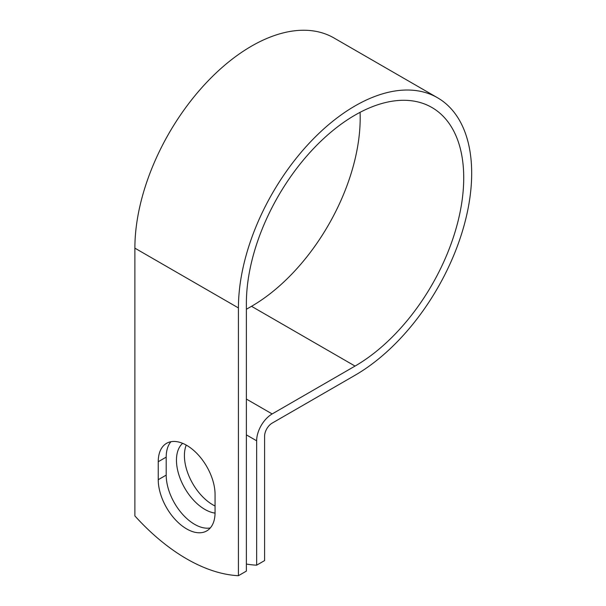 <?xml version="1.0" encoding="UTF-8"?>
<svg xmlns="http://www.w3.org/2000/svg" width="606" height="606" viewBox="0 0 606 606"><rect width="100%" height="100%" fill="white"/><g stroke="black" fill="none" stroke-linecap="round" stroke-linejoin="round"><path stroke-width="0.91" d="M186.656 528.917A40.178 23.195 -120 0 0 206.744 530.909A40.178 23.195 -120 0 0 215.062 512.517L215.062 494.534A40.178 23.195 -120 0 0 197.526 454.099A40.178 23.195 -120 0 0 166.559 443.334A40.178 23.195 -120 0 0 158.242 461.727L158.242 479.71A40.178 23.195 -120 0 0 186.656 528.917M170.937 441.729A40.178 23.195 -120 0 0 166.195 457.136L166.195 475.119A40.178 23.195 -120 0 0 194.602 524.326A40.178 23.195 -120 0 0 210.32 527.924M215.062 506.01A40.178 23.195 60 0 1 212.827 504.821A40.178 23.195 60 0 1 186.239 445.092M215.062 513.108A40.178 23.195 60 0 1 204.873 509.411A40.178 23.195 60 0 1 179.285 476.074A40.178 23.195 60 0 1 182.641 443.334M246.377 564.057A175.717 101.452 -120 0 0 256.649 565.178L256.649 440.797A21.93 12.658 -60 0 1 272.155 413.943L355.048 366.077A153.689 88.734 120 0 0 455.454 230.644A153.689 88.734 120 0 0 431.896 107.489A153.689 88.734 120 0 0 313.461 148.667A153.689 88.734 120 0 0 246.377 303.333L246.377 571.11L238.423 575.7A175.717 101.452 60 0 1 134.88 515.918L134.88 248.149A164.938 95.225 120 0 1 206.881 82.158A164.938 95.225 120 0 1 333.982 37.973L437.517 97.748A164.938 95.225 120 0 0 310.416 141.94A164.938 95.225 120 0 0 238.423 307.924L238.423 575.7M256.649 565.178L264.595 560.588L264.595 436.206A10.681 6.166 -60 0 1 272.155 423.124L355.048 375.265A164.938 95.225 120 0 0 462.802 229.916A164.938 95.225 120 0 0 437.517 97.748M246.377 309.265L251.513 306.303A153.689 88.734 120 0 0 360.07 112.337M256.649 440.797L246.377 434.873M238.423 307.924L134.88 248.149M355.048 366.077L251.513 306.303M272.155 413.943L246.377 399.059M166.195 457.136L158.242 461.727M166.195 475.119L158.242 479.71"/></g></svg>
